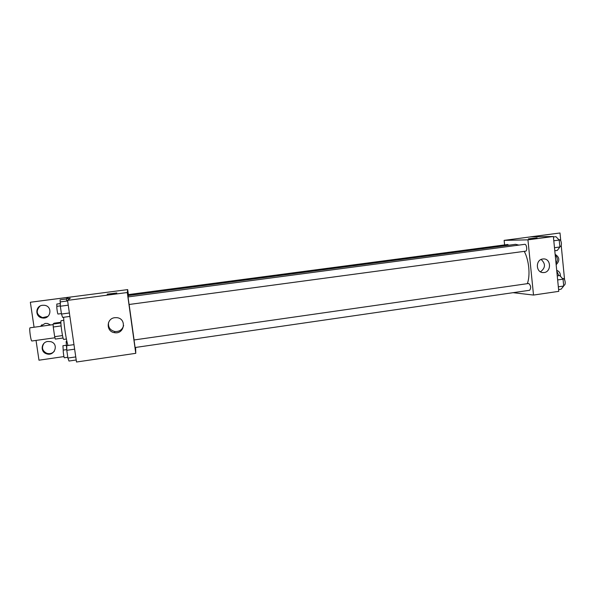 <?xml version="1.0" encoding="UTF-8"?>
<svg xmlns="http://www.w3.org/2000/svg" width="595" height="595" viewBox="0 0 595 595"><rect width="100%" height="100%" fill="white"/><g stroke="black" fill="none" stroke-linecap="round" stroke-linejoin="round"><path stroke-width="0.89" d="M53.119 324.632L30.085 327.786C28.932 327.6 30.858 341.493 31.914 340.995L54.933 337.774M62.505 335.58L54.673 336.673L53.252 327.005L53.111 324.059L54.004 323.219L60.906 322.282M54.673 336.673L55.32 339.083L63.092 337.997M66.395 339.031L63.762 339.395C62.706 340.057 59.976 320.326 61.173 320.668L63.806 320.311M61.099 325.926L53.252 327.005M60.913 322.996L53.111 324.059M63.62 317.269C63.888 325.331 66.543 342.147 68.061 345.479M135.63 347.435L135.772 353.326L76.502 362.013L67.547 300.378L70.247 298.251L66.365 298.764L68.336 297.284L30.352 302.253L127.687 289.609L128.386 294.592M63.948 356.584L38.98 360.198L36.035 340.414M529.461 290.278L529.639 290.278C531.231 287.958 530.941 285.689 528.769 283.465L134.039 339.976L135.08 347.495M135.772 353.326L127.293 292.524L127.687 289.609M508.747 245.222L507.706 244.508L128.282 294.607L128.379 295.522M525.601 251.179C527.587 251.09 526.672 243.898 524.723 244.329L128.029 296.92L129.078 304.491L525.504 251.187M518.907 245.103L515.567 244.322L128.148 295.551L128.222 296.89M129.13 304.484L134.083 339.968M114.783 317.693L116.761 317.663C127.047 318.444 124.586 334.65 114.485 332.664C105.94 331.69 106.193 318.466 114.783 317.693M127.293 292.524L67.547 300.378M111.882 293.841L107.375 294.138L116.613 293.052L111.882 293.841M108.58 322.393C107.94 327.161 109.993 330.195 114.746 331.504C119.364 331.809 122.325 329.816 123.641 325.51M116.836 292.956L107.16 294.242M34.071 327.243L30.352 302.253M54.309 351.273C52.226 353.489 49.697 354.166 46.722 353.289C42.275 350.886 41.36 347.569 43.978 343.337M47.905 316.406L42.557 317.641C36.466 314.881 35.596 311.051 39.954 306.142M40.601 326.343L41.873 324.773M66.707 301.063L66.365 298.764M47.831 341.456L50.746 341.664C59.307 343.836 54.539 356.941 46.358 353.728C40.029 351.809 41.196 342.08 47.831 341.456M42.49 305.287L44.209 305.272C53.119 305.994 50.902 319.783 42.178 317.931C34.904 316.971 35.172 305.919 42.49 305.287M40.393 326.372L45.168 323.405L47.511 323.479L50.597 324.982M524.232 251.365C529.037 260.06 530.502 275.701 527.282 283.659M513.069 292.68L533.514 295.061L527.936 239.845L504.136 240.373L504.605 244.924M533.514 295.061L558.779 291.357L553.38 236.498L530.442 236.855L559.999 232.987L504.136 240.373M528.367 238.84L537.092 237.888M542.781 258.989L543.347 258.937C551.468 258.319 551.543 272.741 543.428 272.57C535.805 273.068 535.158 259.68 542.781 258.989M553.38 236.498L527.936 239.845M540.468 271.818C545.556 267.906 545.771 263.793 541.123 259.465M559.999 232.987L560.773 240.863M561.211 245.378L564.581 279.769M555.217 255.166C557.671 257.605 557.939 260.342 556.028 263.377M556.786 271.067L558.869 275.656M555.135 254.34C559.65 257.219 559.992 260.677 556.154 264.708M556.704 270.308C559.278 271.283 560.512 273.269 560.408 276.251M558.601 289.549L561.1 289.185L563.718 286.031L563.041 279.159L559.754 275.53L557.255 275.887M563.718 286.031L558.333 286.812M563.041 279.159L557.656 279.933M562.55 278.609L563.026 278.542C565.109 278.073 566.18 285.154 564.045 285.288L563.859 285.288M554.785 250.77L557.292 250.428L559.895 246.984L559.211 240.053L555.938 236.669L553.424 237.003M559.895 246.984L554.481 247.713M559.211 240.053L553.796 240.774M558.958 239.792L559.307 239.74C561.412 239.294 562.312 246.419 560.17 246.531L560.066 246.538M76.205 359.99L68.983 361.039L67.912 358.056L66.781 350.306L66.737 345.665L73.973 344.639M75.758 356.918L67.912 358.056M74.635 349.183L66.781 350.306M66.774 349.607L63.345 350.098C62.847 349.979 63.94 358.034 64.386 357.774L64.424 357.744M69.875 316.421L62.609 317.403L61.486 314.048L60.34 306.232L60.348 301.903L67.629 300.944M69.377 312.985L61.486 314.048M68.247 305.183L60.34 306.232M60.348 305.889L56.927 306.343C56.421 306.217 57.559 314.301 58.005 314.041L61.419 313.587M66.744 349.615L66.157 341.5L66.9 341.396M66.737 345.814L66.194 345.888M66.194 345.256L62.929 345.717L63.241 350.492M60.348 305.808L60.073 299.806L66.402 298.98M60.065 303.606L56.815 304.038L56.83 306.589M114.485 332.664L114.746 331.504M42.178 317.931L42.557 317.641M46.358 353.728L46.722 353.289M135.08 347.517L529.639 290.278M543.428 272.57L542.543 272.517M564.045 285.288L563.651 285.347M67.8 357.275L64.386 357.774"/></g></svg>
